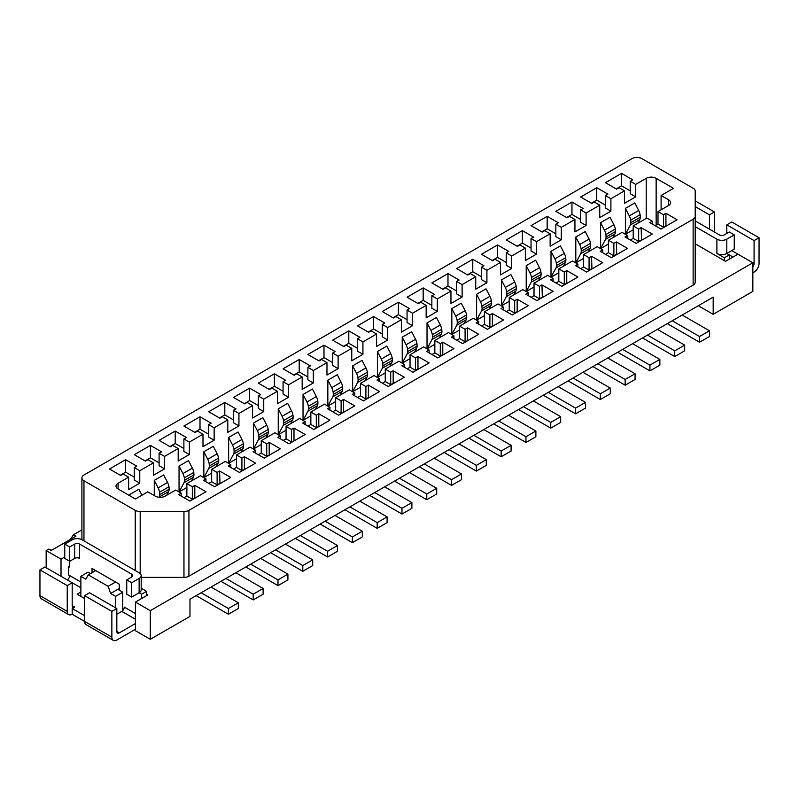 <?xml version="1.0" encoding="UTF-8"?>
<svg xmlns="http://www.w3.org/2000/svg" width="799" height="799" viewBox="0 0 799 799"><rect width="100%" height="100%" fill="white"/><g stroke="black" fill="none" stroke-linecap="round" stroke-linejoin="round"><path stroke-width="1.2" d="M695.2 216.369L695.2 191.091A7.011 4.045 0 0 0 693.142 188.224L641.887 158.631A7.011 4.045 180 0 0 631.969 158.631L83.965 475.025A7.011 4.045 180 0 0 81.907 477.882A7.011 4.045 180 0 0 83.965 480.748L135.221 510.341A7.011 4.045 0 0 0 140.185 511.53L183.96 511.53A7.011 4.045 180 0 0 188.924 510.341L188.924 576.199L693.142 285.093A7.011 4.045 180 0 0 695.2 282.227L695.2 216.369A7.011 4.045 180 0 1 693.142 219.236L693.142 285.093M188.924 576.199A7.011 4.045 180 0 1 183.96 577.387L141.193 577.387M70.322 539.445L73.428 534.791L81.907 529.897M73.428 534.791L75.905 536.229L51.106 550.541L48.629 549.113L51.725 550.181M46.152 567.719L46.152 550.541L48.629 549.113M46.152 550.541L61.024 559.13L61.024 576.309M64.749 556.983L61.024 559.13M69.703 565.672L68.464 566.391L69.703 567.11L69.703 546.965L74.667 544.099A3.506 2.027 0 0 1 79.62 544.099L79.62 558.411A3.506 2.027 0 0 0 74.667 558.411L69.703 561.278L64.749 558.411L64.749 544.099L72.19 539.804A7.011 4.045 0 0 1 82.107 539.804L139.136 572.733A7.011 4.045 180 0 1 141.193 575.59L141.193 589.912A7.011 4.045 180 0 1 139.136 592.778L141.613 594.206L146.577 591.34L146.577 594.206L147.815 594.925L135.421 602.076L150.292 610.666L752.848 262.791L737.976 254.192L725.572 261.353L695.2 243.815M389.832 366.431L391.81 362.736A10.517 6.072 -120 0 0 392.319 360.359A38.352 22.142 -120 0 0 392.159 357.882L382.731 363.325A10.517 6.072 -120 0 0 381.303 359.041L377.428 351.53L377.428 377.438L382.391 368.179A10.517 6.072 -120 0 0 382.901 365.802A38.352 22.142 -120 0 0 382.731 363.325M392.319 360.359L382.901 365.802M135.421 623.55L119.301 632.858A3.506 2.027 120 0 1 117.543 633.038A3.506 2.027 120 0 1 116.824 631.43L116.824 608.518L111.86 611.385L111.86 637.153A7.011 4.045 120 0 0 113.308 640.369A7.011 4.045 120 0 0 116.824 640.019L135.421 629.282M84.584 615.679L72.19 608.518L72.19 614.251L84.584 621.402A7.011 4.045 120 0 0 86.032 624.618L113.308 640.369M514.676 300.654L514.676 313.098L509.223 309.942L509.223 297.498L514.676 300.654L517.163 299.216L517.163 311.66L514.676 313.098M528.319 295.64L528.319 292.774L522.866 289.628L509.223 297.498M211.046 587.045L238.322 602.796L228.404 608.518L201.128 592.778M196.164 595.635L228.404 614.251L228.404 608.518M228.404 614.251L238.322 608.518L238.322 602.796M459.016 443.884L486.291 459.635L476.374 465.358L449.098 449.617M456.658 291.046L447.979 286.032L447.979 273.598L459.135 280.04L456.658 281.468L456.658 293.912L462.112 297.058L462.112 284.614L475.745 276.744L475.745 289.188L486.911 282.746L486.911 270.302L500.544 262.432L495.09 259.276L492.613 260.714L481.457 254.272L497.567 244.963L508.733 251.405L506.246 252.834L511.7 255.99L525.342 248.109L519.889 244.963L517.412 246.392L506.246 239.95L522.366 230.641L533.522 237.083L531.045 238.521L536.499 241.668L550.141 233.797L544.688 230.641L542.201 232.08L531.045 225.638L547.165 216.329L558.321 222.771L555.844 224.199L561.298 227.355L574.94 219.475L569.477 216.329L567 217.757L555.844 211.316L571.964 202.017L583.12 208.459L580.643 209.887L586.096 213.033L599.729 205.163L594.276 202.017L591.799 203.445L580.643 197.003L596.753 187.695L607.919 194.137L605.432 195.575L610.895 198.721L624.528 190.851L619.075 187.695L616.598 189.133L605.432 182.691L621.552 173.383L632.708 179.825L630.231 181.253L635.684 184.409L646.221 178.317A7.011 4.045 180 0 1 656.149 178.317L673.497 188.344L661.103 195.495L668.543 199.79A7.011 4.045 0 0 1 670.601 202.656A7.011 4.045 0 0 1 668.543 205.523L658.006 211.605L663.46 214.751L665.937 213.323L677.093 219.765L660.983 229.073L649.817 222.631L652.304 221.193L652.304 224.06M481.457 276.734L472.778 271.72L472.778 259.276L483.934 265.717L481.457 267.156L481.457 279.59L486.911 282.746M472.778 271.72L467.435 274.806M475.745 276.744L470.291 273.598L467.815 275.026L456.658 268.584L472.778 259.276M517.163 299.216L528.319 305.657L512.199 314.966L501.043 308.524L503.52 307.096L498.067 303.94L484.424 311.82L489.887 314.966L489.887 327.41L492.364 325.982L492.364 313.538L503.52 319.98L487.4 329.288L476.244 322.846L478.721 321.408L473.268 318.262L459.635 326.132L465.088 329.288L465.088 341.722L459.635 338.576L459.635 326.132M489.018 309.173L490.995 305.468A10.517 6.072 -120 0 0 491.515 303.101A38.352 22.142 -120 0 0 491.345 300.624A10.517 6.072 -120 0 0 489.917 296.339L486.042 288.829L476.613 294.272L476.613 320.169L481.577 310.911A10.517 6.072 -120 0 0 482.087 308.534A38.352 22.142 -120 0 0 481.917 306.057A10.517 6.072 -120 0 0 480.489 301.782L476.613 294.272M489.917 296.339L480.489 301.782M490.995 305.468L481.577 310.911M476.613 320.169L484.424 315.655M539.475 286.332L539.475 298.776L534.022 295.63L534.022 283.186L539.475 286.332L541.952 284.903L542.341 297.568M481.457 267.156L486.911 270.302M285.433 544.099L312.709 559.849L302.791 565.572L275.515 549.822M329.947 410.167L329.947 407.31L324.494 404.154L310.851 412.034L316.304 415.18L318.791 413.752L329.947 420.194L313.827 429.492L302.671 423.051L305.148 421.622L299.695 418.476L286.052 426.346L291.515 429.492L293.992 428.064L305.148 434.506L289.028 443.815L277.872 437.373L280.349 435.934L274.896 432.788L261.263 440.668L266.716 443.815L269.193 442.386L280.349 448.828L264.239 458.127L253.073 451.685L255.56 450.256L250.097 447.11L236.464 454.981L241.917 458.127L244.394 456.698L255.56 463.14L239.44 472.449L228.284 466.007L230.761 464.569L225.308 461.423L211.665 469.293L217.118 472.449L219.605 471.011L230.761 477.452L214.641 486.761L203.485 480.319L205.962 478.891L200.509 475.735L186.866 483.615L192.329 486.761L194.806 485.333L205.962 491.775L189.842 501.073L178.686 494.631L181.163 493.203L175.71 490.057L165.173 496.139A7.011 4.045 180 0 1 155.256 496.139L147.815 491.844L135.421 499.005L118.062 488.978A7.011 4.045 180 0 1 116.005 486.122A7.011 4.045 180 0 1 118.062 483.255L128.599 477.173L128.599 489.617L139.755 483.165L139.755 470.731L153.398 462.851L147.935 459.705L145.458 461.133L134.302 454.691L150.422 445.393L161.578 451.834L159.101 453.263L159.101 465.707L164.554 468.853L164.554 456.409L178.187 448.539L172.734 445.393L170.257 446.821L159.101 440.379L175.211 431.07L186.377 437.512L183.89 438.941L189.353 442.097L202.986 434.217L197.533 431.07L195.056 432.499L183.89 426.057L200.01 416.758L211.166 423.2L208.689 424.629L214.142 427.775L227.785 419.904L222.332 416.758L219.845 418.187L208.689 411.745L224.809 402.436L235.965 408.878L233.488 410.316L238.941 413.463L252.584 405.592L247.121 402.436L244.644 403.875L233.488 397.433L249.608 388.124L260.764 394.566L258.287 395.994L263.74 399.15L277.373 391.27L271.92 388.124L269.443 389.552L258.287 383.111L274.397 373.802L285.563 380.254L283.076 381.682L288.539 384.828L302.172 376.958L296.719 373.802L294.242 375.24L283.076 368.798L299.196 359.49L310.352 365.932L307.875 367.36L313.328 370.516L326.971 362.636L321.518 359.49L319.031 360.918L307.875 354.476L323.994 345.178L335.151 351.62L332.674 353.048L338.127 356.194L351.77 348.324L346.307 345.178L343.83 346.606L332.674 340.164L348.793 330.856L359.95 337.298L357.473 338.736L362.926 341.882L376.559 334.012L371.106 330.856L368.629 332.294L357.473 325.852L373.592 316.544L384.748 322.986L382.262 324.414L387.725 327.57L401.358 319.69L395.904 316.544L393.428 317.972L382.262 311.53L398.381 302.222L409.547 308.664L407.061 310.102L412.514 313.248L426.157 305.378L420.703 302.222L418.217 303.66L407.061 297.218L423.18 287.91L434.336 294.352L431.859 295.78L437.313 298.936L450.956 291.056L445.502 287.91L443.016 289.338L431.859 282.896L447.979 273.598M464.219 323.485L466.197 319.79A10.517 6.072 -120 0 0 466.716 317.413A38.352 22.142 -120 0 0 466.546 314.936A10.517 6.072 -120 0 0 465.118 310.651L461.243 303.151L451.825 308.584L451.825 334.481L456.778 325.223A10.517 6.072 -120 0 0 457.288 322.856A38.352 22.142 -120 0 0 457.128 320.379A10.517 6.072 -120 0 0 455.7 316.094L451.825 308.584M539.475 298.776L541.952 297.348M531.155 297.278L534.022 295.63M541.952 284.903L553.118 291.345L536.998 300.654L525.842 294.212L528.319 292.774M119.301 590.201L119.301 584.189L115.575 582.042L108.145 586.336L110.622 593.487L117.813 589.342L122.766 592.199L115.575 596.354L110.622 593.487M752.848 272.809L754.086 272.089A7.011 4.045 -60 0 0 759.05 263.5L759.05 237.732L754.086 240.599L754.086 263.5L752.848 262.791L752.848 291.415L713.177 314.327L713.177 297.148L189.972 599.22L189.972 616.399L150.292 639.3L135.421 630.711L135.421 602.076M150.292 639.3L150.292 610.666M159.101 453.263L164.554 456.409M558.201 386.626L585.477 402.366L575.56 408.099L548.284 392.349M543.32 395.215L575.56 413.822L575.56 408.099M575.56 413.822L585.477 408.099L585.477 402.366M491.345 300.624L481.917 306.057M491.515 303.101L482.087 308.534M465.118 310.651L455.7 316.094M592.908 366.581L625.148 385.188L625.148 379.465L597.872 363.715M134.302 477.153L125.623 472.149L125.623 459.705L136.779 466.147L134.302 467.575L134.302 480.019L139.755 483.165M120.279 475.235L125.623 472.149M277.373 391.27L277.373 403.715L288.539 397.273L288.539 384.828M456.658 281.468L462.112 284.614M335.031 515.465L362.307 531.215L352.389 536.938L325.113 521.198M283.076 381.682L283.076 394.127L288.539 397.273M283.076 391.26L274.397 386.247L269.063 389.333M159.101 462.841L150.422 457.827L145.078 460.913M153.398 462.851L153.398 475.295L164.554 468.853M80.869 587.764L72.19 582.751L67.226 585.617L67.226 611.385A7.011 4.045 120 0 0 68.674 614.591A7.011 4.045 120 0 0 72.19 614.251M67.226 585.617L39.95 569.867L39.95 595.635A7.011 4.045 120 0 0 41.398 598.851L68.674 614.591M258.287 405.572L249.608 400.569L249.608 388.124M357.473 338.736L357.473 351.17L362.926 354.327L362.926 341.882M354.746 395.855L354.746 392.988L349.283 389.842L335.65 397.712L341.103 400.868L343.58 399.43L354.746 405.872L338.626 415.18L327.47 408.738L329.947 407.31M431.859 305.368L423.18 300.354L417.837 303.44M426.157 305.378L426.157 317.822L437.313 311.38L437.313 298.936M431.859 295.78L431.859 308.224L437.313 311.38M506.366 296.599A10.517 6.072 -120 0 0 506.886 294.222A38.352 22.142 -120 0 0 506.716 291.745A10.517 6.072 -120 0 0 505.288 287.46L501.412 279.95L501.412 305.857L506.366 296.599L515.794 291.156A10.517 6.072 -120 0 0 516.304 288.779L506.886 294.222M516.304 288.779A38.352 22.142 -120 0 0 516.144 286.302A10.517 6.072 -120 0 0 514.716 282.027L510.841 274.516L501.412 279.95M513.817 294.851L515.794 291.156M501.412 305.857L509.223 301.343M514.716 282.027L505.288 287.46M516.144 286.302L506.716 291.745M640.289 217.198L630.87 222.641A38.352 22.142 -120 0 0 630.701 220.164A10.517 6.072 -120 0 0 629.272 215.88L625.397 208.369L634.815 202.936L638.691 210.447A10.517 6.072 -120 0 1 640.119 214.721A38.352 22.142 -120 0 1 640.289 217.198A10.517 6.072 -120 0 1 639.779 219.575L637.792 223.271M639.779 219.575L630.351 225.018A10.517 6.072 -120 0 0 630.87 222.641M630.351 225.018L625.397 234.267L633.207 229.762M625.397 208.369L625.397 234.267M640.119 214.721L630.701 220.164M638.691 210.447L629.272 215.88M604.473 230.202L600.598 222.691L610.027 217.248L613.902 224.759L604.473 230.202A10.517 6.072 -120 0 1 605.902 234.477L615.33 229.043A10.517 6.072 -120 0 0 613.902 224.759M613.003 237.593L614.98 233.887A10.517 6.072 -120 0 0 615.49 231.52L606.071 236.953A38.352 22.142 -120 0 0 605.902 234.477M615.49 231.52A38.352 22.142 -120 0 0 615.33 229.043M614.98 233.887L605.552 239.33L600.598 248.589L600.598 222.691M605.552 239.33A10.517 6.072 -120 0 0 606.071 236.953M600.598 248.589L608.409 244.075M588.204 251.905L590.181 248.209A10.517 6.072 -120 0 0 590.701 245.832A38.352 22.142 -120 0 0 590.531 243.355A10.517 6.072 -120 0 0 589.103 239.071L585.228 231.56L575.799 237.003L575.799 262.901L580.763 253.643A10.517 6.072 -120 0 0 581.273 251.276A38.352 22.142 -120 0 0 581.103 248.799A10.517 6.072 -120 0 0 579.674 244.514L575.799 237.003M589.103 239.071L579.674 244.514M590.531 243.355L581.103 248.799M590.701 245.832L581.273 251.276M590.181 248.209L580.763 253.643M575.799 262.901L583.61 258.397M538.606 280.539L540.593 276.844A10.517 6.072 -120 0 0 541.103 274.466A38.352 22.142 -120 0 0 540.933 271.99A10.517 6.072 -120 0 0 539.505 267.705L535.63 260.194L526.211 265.638L526.211 291.535L531.165 282.277A10.517 6.072 -120 0 0 531.685 279.9A38.352 22.142 -120 0 0 531.515 277.423A10.517 6.072 -120 0 0 530.087 273.148L526.211 265.638M539.505 267.705L530.087 273.148M540.933 271.99L531.515 277.423M540.593 276.844L531.165 282.277M541.103 274.466L531.685 279.9M526.211 291.535L534.022 287.031M555.964 267.965A10.517 6.072 -120 0 0 556.474 265.588A38.352 22.142 -120 0 0 556.314 263.111A10.517 6.072 -120 0 0 554.886 258.826L551.01 251.325L551.01 277.223L555.964 267.965L565.382 262.521A10.517 6.072 -120 0 0 565.902 260.144A38.352 22.142 -120 0 0 565.732 257.668L556.314 263.111M565.732 257.668A10.517 6.072 -120 0 0 564.304 253.393L554.886 258.826M563.405 266.217L565.382 262.521M551.01 277.223L558.821 272.709M564.304 253.393L560.429 245.882L551.01 251.325M565.902 260.144L556.474 265.588M500.544 262.432L500.544 274.866L511.7 268.424L511.7 255.99M506.246 262.412L497.567 257.408L492.224 260.484M506.246 252.834L506.246 265.278L511.7 268.424M497.567 257.408L497.567 244.963M555.844 233.787L547.165 228.774L541.822 231.86M550.141 233.797L550.141 246.242L561.298 239.8L561.298 227.355M555.844 224.199L555.844 236.644L561.298 239.8M630.231 190.831L621.552 185.827L621.552 173.383M553.118 281.328L553.118 278.461L547.655 275.315L534.022 283.186M577.907 267.006L577.907 264.149L572.454 260.993L558.821 268.873L564.274 272.02L566.751 270.591L577.907 277.033L561.797 286.332L550.631 279.89L553.118 278.461M567.14 283.255L564.274 284.464L558.821 281.308L555.954 282.966M564.274 272.02L564.274 284.464M558.821 268.873L558.821 281.308M566.751 270.591L566.751 283.026M602.706 252.694L602.706 249.827L597.253 246.681L583.61 254.551L589.073 257.707L591.55 256.269L602.706 262.711L586.586 272.02L575.43 265.578L577.907 264.149M591.929 268.933L591.55 256.269M589.073 257.707L589.073 270.142L591.55 268.714M589.073 270.142L583.61 266.996L580.753 268.644M583.61 254.551L583.61 266.996M616.728 254.621L616.349 241.957L627.505 248.399L611.385 257.707L600.229 251.266L602.706 249.827M613.862 243.385L613.862 255.83L608.409 252.684L608.409 240.239L613.862 243.385L616.349 241.957M613.862 255.83L616.349 254.402M605.552 254.332L608.409 252.684M627.505 238.372L627.505 235.515L622.051 232.359L608.409 240.239M641.527 240.299L641.138 227.635L652.304 234.077L636.184 243.385L625.028 236.943L627.505 235.515M641.138 240.08L638.661 241.518L638.661 229.073L641.138 227.635M638.661 241.518L633.207 238.362L630.341 240.02M652.304 221.193L646.85 218.047L633.207 225.917L638.661 229.073M633.207 225.917L633.207 238.362M666.326 225.987L663.46 227.196L658.006 224.05L655.14 225.698M665.937 225.767L665.937 213.323M663.46 227.196L663.46 214.751M658.006 211.605L658.006 224.05M661.103 209.817L661.103 195.495M630.231 181.253L630.231 193.698L635.684 196.844L635.684 184.409M616.209 188.904L621.552 185.827M624.528 190.851L624.528 203.286L635.684 196.844M591.41 203.226L596.753 200.14L596.753 187.695M605.432 205.153L596.753 200.14M599.729 205.163L599.729 217.608L610.895 211.166L605.432 208.01L605.432 195.575M610.895 211.166L610.895 198.721M580.643 209.887L580.643 222.332L586.096 225.478L586.096 213.033M580.643 219.465L571.964 214.452L566.621 217.538M574.94 219.475L574.94 231.92L586.096 225.478M571.964 214.452L571.964 202.017M547.165 228.774L547.165 216.329M525.342 248.109L525.342 260.554L536.499 254.112L531.045 250.966L531.045 238.521M531.045 248.099L522.366 243.086L522.366 230.641M522.366 243.086L517.023 246.172M536.499 254.112L536.499 241.668M183.89 438.941L183.89 451.385L189.353 454.541L189.353 442.097M128.599 477.173L123.146 474.017L120.659 475.455L109.503 469.013L125.623 459.705M72.19 608.518L74.667 607.09A3.506 2.027 120 0 1 72.909 607.26A3.506 2.027 120 0 1 72.19 605.662L72.19 582.751L44.914 567L39.95 569.867M657.387 329.358L684.663 345.108L674.746 350.831L647.47 335.081M486.291 459.635L486.291 465.358L476.374 471.09L476.374 465.358M146.577 594.206L146.577 595.635M141.613 594.206L141.613 598.501M252.584 405.592L252.584 418.027L263.74 411.585L263.74 399.15M258.287 395.994L258.287 408.439L263.74 411.585M249.608 400.569L244.264 403.655M533.402 400.938L560.678 416.688L550.761 422.411L523.485 406.661M141.193 575.59A7.011 4.045 180 0 1 139.136 578.456L139.136 592.778L131.695 597.073L131.695 582.751L139.136 578.456M274.397 386.247L274.397 373.802M111.86 637.153L84.584 621.402L84.584 595.635L89.548 592.778L116.824 608.518M119.301 588.483L117.813 589.342M68.464 566.391L68.464 574.88A3.506 2.027 -60 0 1 68.464 574.93L69.703 575.64A3.506 2.027 -60 0 1 67.226 579.894M343.969 412.094L341.103 413.303L335.65 410.157L332.784 411.815M419.335 466.796L451.575 485.402L451.575 479.68L424.299 463.929M80.869 592.059L77.143 594.206L84.584 598.501M341.103 400.868L341.103 413.303M335.65 397.712L335.65 410.157M310.232 529.787L337.508 545.527L327.59 551.26L300.314 535.51M295.35 538.376L327.59 556.983L327.59 551.26M327.59 556.983L337.508 551.26L337.508 545.527M582.99 372.304L610.266 388.054L600.349 393.777L573.073 378.027M394.536 481.108L426.776 499.715L426.776 493.992L399.5 478.241M682.176 315.036L709.452 330.786L699.534 336.519L672.259 320.769M667.305 323.635L699.534 342.242L699.534 336.519M699.534 342.242L709.452 336.519L709.452 330.786M245.762 567L277.992 585.617L277.992 579.894L250.716 564.144M64.749 544.099L69.703 546.965M79.62 544.099L131.695 574.161A3.506 2.027 180 0 1 132.724 575.59A3.506 2.027 180 0 1 131.695 577.028L126.741 579.884L131.695 582.751M235.845 572.733L263.121 588.483L253.203 594.206L225.927 578.456M632.588 343.67L659.864 359.42L649.947 365.143L622.671 349.403M617.707 352.259L649.947 370.876L649.947 365.143M649.947 370.876L659.864 365.143L659.864 359.42M610.266 388.054L610.266 393.777L600.349 399.51L600.349 393.777M80.869 596.354L80.869 576.309L88.06 572.154L90.537 573.592M468.933 438.162L501.163 456.768L501.163 451.045L473.887 435.295M150.422 445.393L150.422 457.827M607.789 357.992L635.065 373.732L625.148 379.465M625.148 385.188L635.065 379.465L635.065 373.732M369.747 495.42L401.977 514.037L401.977 508.304L374.701 492.564M359.83 501.153L387.106 516.903L387.106 522.626L377.188 528.349L377.188 522.626L349.902 506.876M684.663 345.108L684.663 350.831L674.746 356.554L674.746 350.831M508.603 415.25L535.879 431.001L525.962 436.723L498.686 420.983M220.963 581.322L253.203 599.929L253.203 594.206M493.722 423.84L525.962 442.456L525.962 436.723M713.177 314.327L698.296 305.737M384.619 486.831L411.894 502.581L401.977 508.304M695.2 220.914L719.38 234.866A3.506 2.027 0 0 0 724.333 234.866L729.297 232.01L734.251 234.866L726.81 239.161L726.81 253.483L729.297 254.911L729.297 259.206M734.251 234.866L734.251 249.188L726.81 253.483A7.011 4.045 0 0 1 716.893 253.483L724.333 257.777L724.333 260.644M695.2 226.636L716.893 239.161A7.011 4.045 0 0 0 726.81 239.161M754.086 263.5A3.506 2.027 -60 0 1 752.848 266.696M466.197 319.79L456.778 325.223M451.825 334.481L459.635 329.977M695.2 200.869L714.416 211.965L709.452 214.831L709.452 229.143M714.416 232.01L714.416 211.965M695.2 206.591L709.452 214.831M754.086 240.599L726.81 224.849L731.774 221.982L759.05 237.732M726.81 224.849L726.81 233.438M733.013 257.058L729.297 254.911L724.333 257.777M518.521 409.527L550.761 428.134L550.761 422.411M550.761 428.134L560.678 422.411L560.678 416.688M357.942 377.637A10.517 6.072 -120 0 0 356.514 373.363L352.639 365.852L352.639 391.75L357.592 382.491A10.517 6.072 -120 0 0 358.102 380.114A38.352 22.142 -120 0 0 357.942 377.637L367.36 372.204A10.517 6.072 -120 0 0 365.932 367.92L356.514 373.363M506.366 311.6L509.223 309.942M392.159 357.882A10.517 6.072 -120 0 0 390.731 353.607L386.856 346.097L377.428 351.53M390.731 353.607L381.303 359.041M92.025 572.733L92.025 568.439L115.575 582.042M108.145 586.336L88.299 574.88L95.74 570.586M503.52 309.952L503.52 307.096M387.106 516.903L377.188 522.626M134.302 467.575L139.755 470.731M270.561 552.688L302.791 571.295L302.791 565.572M302.791 571.295L312.709 565.572L312.709 559.849M431.979 339.545A10.517 6.072 -120 0 0 432.499 337.168A38.352 22.142 -120 0 0 432.329 334.691A10.517 6.072 -120 0 0 430.901 330.406L427.026 322.906L427.026 348.803L431.979 339.545L441.408 334.102A10.517 6.072 -120 0 0 441.917 331.725A38.352 22.142 -120 0 0 441.747 329.248A10.517 6.072 -120 0 0 440.319 324.973L436.444 317.463L427.026 322.906M141.193 588.234L146.577 591.34M466.716 317.413L457.288 322.856M407.061 319.68L398.381 314.666L398.381 302.222M466.546 314.936L457.128 320.379M447.979 286.032L442.636 289.118M450.956 291.056L450.956 303.5L462.112 297.058M423.18 300.354L423.18 287.91M440.319 324.973L430.901 330.406M439.42 337.797L441.408 334.102M427.026 348.803L434.836 344.289M489.887 314.966L492.364 313.538M478.721 324.274L478.721 321.408M489.887 327.41L484.424 324.264L481.567 325.912M484.424 311.82L484.424 324.264M382.262 333.992L373.592 328.988L368.249 332.064M376.559 334.012L376.559 346.446L387.725 340.004L387.725 327.57M382.262 324.414L382.262 336.858L387.725 340.004M135.421 613.532L124.254 607.09A3.506 2.027 -60 0 1 121.778 611.385L116.824 614.251M525.962 442.456L535.879 436.723L535.879 431.001M411.894 502.581L411.894 508.304L401.977 514.037M483.804 429.572L511.08 445.313L511.08 451.045L501.163 456.768M409.418 472.519L436.693 488.269L426.776 493.992M429.133 352.908L429.133 350.042L423.68 346.896L410.037 354.766L410.037 367.21L407.18 368.858M401.358 319.69L401.358 332.134L412.514 325.692L412.514 313.248M407.061 310.102L407.061 322.546L412.514 325.692M398.381 314.666L393.038 317.752M320.149 524.054L352.389 542.671L352.389 536.938M352.389 542.671L362.307 536.938L362.307 531.215M511.08 445.313L501.163 451.045M441.917 331.725L432.499 337.168M441.747 329.248L432.329 334.691M453.932 338.586L453.932 335.73L448.469 332.574L434.836 340.454L440.289 343.6L440.289 356.044L434.836 352.888L434.836 340.454M465.088 329.288L467.565 327.85L478.721 334.292L462.611 343.6L451.445 337.158L453.932 335.73M467.944 340.514L465.088 341.722M456.768 340.234L459.635 338.576M467.565 327.85L467.565 340.294M123.356 609.817L122.766 608.808M115.575 607.809L115.575 596.354M122.766 610.576L122.766 592.199M344.948 509.742L377.188 528.349M568.119 380.893L600.349 399.51M340.234 395.066L342.222 391.37A10.517 6.072 -120 0 0 342.731 388.993A38.352 22.142 -120 0 0 342.561 386.516A10.517 6.072 -120 0 0 341.133 382.232L337.258 374.731L327.84 380.164L327.84 406.062L332.793 396.813A10.517 6.072 -120 0 0 333.313 394.436A38.352 22.142 -120 0 0 333.143 391.959A10.517 6.072 -120 0 0 331.715 387.675L327.84 380.164M302.172 376.958L302.172 389.403L313.328 382.961L307.875 379.805L307.875 367.36M342.222 391.37L332.793 396.813M342.731 388.993L333.313 394.436M315.445 409.378L317.423 405.682L307.995 411.125A10.517 6.072 -120 0 0 308.514 408.748A38.352 22.142 -120 0 0 308.344 406.272A10.517 6.072 -120 0 0 306.916 401.997L303.041 394.486L303.041 420.384L307.995 411.125M303.041 420.384L310.851 415.87M444.134 452.474L476.374 471.09M414.631 352.119L416.609 348.424A10.517 6.072 -120 0 0 417.118 346.047A38.352 22.142 -120 0 0 416.958 343.57A10.517 6.072 -120 0 0 415.53 339.285L411.655 331.775L402.227 337.218L402.227 363.116L407.18 353.857A10.517 6.072 -120 0 0 407.7 351.48A38.352 22.142 -120 0 0 407.53 349.003A10.517 6.072 -120 0 0 406.102 344.729L402.227 337.218M126.741 579.884L126.741 594.206L131.695 597.073M373.592 328.988L373.592 316.544M351.77 348.324L351.77 360.768L362.926 354.327M357.473 348.314L348.793 343.3L343.45 346.386M642.506 337.947L674.746 356.554M343.58 399.43L343.58 411.875M348.793 343.3L348.793 330.856M365.033 380.753L367.011 377.048L357.592 382.491M352.639 391.75L360.449 387.235M367.011 377.048A10.517 6.072 -120 0 0 367.53 374.681L358.102 380.114M367.53 374.681A38.352 22.142 -120 0 0 367.36 372.204M434.217 458.207L461.492 473.947L451.575 479.68M391.81 362.736L382.391 368.179M377.428 377.438L385.238 372.923M326.971 362.636L326.971 375.081L338.127 368.639L338.127 356.194M332.674 353.048L332.674 365.493L338.127 368.639M332.674 362.626L323.994 357.612L318.651 360.699M365.932 367.92L362.057 360.409L352.639 365.852M416.609 348.424L407.18 353.857M417.118 346.047L407.7 351.48M402.227 363.116L410.037 358.611M416.958 343.57L407.53 349.003M415.53 339.285L406.102 344.729M440.289 356.044L442.766 354.606L442.766 342.172L453.932 348.614L437.812 357.912L426.656 351.47L429.133 350.042M440.289 343.6L442.766 342.172M431.969 354.546L434.836 352.888M184.01 497.707L186.866 496.059L186.866 483.615M208.809 483.395L211.665 481.737L211.665 469.293M233.598 469.073L236.464 467.425L236.464 454.981M258.397 454.761L261.263 453.103L261.263 440.668M283.196 440.439L286.052 438.791L286.052 426.346M307.995 426.127L310.851 424.479L310.851 412.034M357.582 397.493L360.449 395.845L360.449 383.4L365.902 386.546L368.379 385.118L379.535 391.56L363.425 400.868L352.259 394.426L354.746 392.988M379.535 381.542L379.535 378.676L374.082 375.53L360.449 383.4M382.381 383.18L385.238 381.523L385.238 369.078L390.701 372.234L390.701 384.679L393.178 383.24L393.178 370.796L404.334 377.248L388.214 386.546L377.058 380.104L379.535 378.676M404.334 367.22L404.334 364.354L398.881 361.208L385.238 369.078M410.037 354.766L415.49 357.912L415.49 370.356L417.977 368.928L417.977 356.484L429.133 362.926L413.013 372.234L401.857 365.792L404.334 364.354M415.49 357.912L417.977 356.484M415.49 370.356L410.037 367.21M227.785 419.904L227.785 432.349L238.941 425.907L233.488 422.761L233.488 410.316M323.994 357.612L323.994 345.178M327.84 406.062L335.65 401.557M307.875 376.948L299.196 371.935L299.196 359.49M451.575 485.402L461.492 479.68L461.492 473.947M233.488 419.894L224.809 414.881L224.809 402.436M341.133 382.232L331.715 387.675M390.701 372.234L393.178 370.796M390.701 384.679L385.238 381.523M342.561 386.516L333.143 391.959M317.423 405.682A10.517 6.072 -120 0 0 317.932 403.305A38.352 22.142 -120 0 0 317.762 400.828A10.517 6.072 -120 0 0 316.344 396.554L312.469 389.043L303.041 394.486M80.869 576.309L85.823 579.175L88.299 574.88M426.776 499.715L436.693 493.992L436.693 488.269M188.924 510.341L693.142 219.236M313.328 382.961L313.328 370.516M365.902 386.546L365.902 398.991L368.379 397.562L368.379 385.118M365.902 398.991L360.449 395.845M208.689 424.629L208.689 437.073L214.142 440.219L214.142 427.775M260.644 558.411L287.92 574.161L277.992 579.894M111.86 611.385L84.584 595.635M277.992 585.617L287.92 579.894L287.92 574.161M253.203 599.929L263.121 594.206L263.121 588.483M208.689 434.207L200.01 429.203L200.01 416.758M224.809 414.881L219.465 417.967M200.01 429.203L194.666 432.279M202.986 434.217L202.986 446.661L214.142 440.219M181.163 496.069L181.163 493.203M195.186 497.997L192.329 499.205L186.866 496.059M192.329 486.761L192.329 499.205M194.806 497.777L194.806 485.333M205.962 478.891L205.962 481.747M219.985 483.675L219.605 471.011M217.118 472.449L217.118 484.883L211.665 481.737M217.118 484.883L219.605 483.455M230.761 467.435L230.761 464.569M244.784 469.363L241.917 470.571L236.464 467.425M241.917 458.127L241.917 470.571M244.394 456.698L244.394 469.143M255.56 453.123L255.56 450.256M269.573 455.04L266.716 456.259L261.263 453.103M266.716 443.815L266.716 456.259M269.193 442.386L269.193 454.821M280.349 438.801L280.349 435.934M291.515 429.492L291.515 441.937L286.052 438.791M294.372 440.728L291.515 441.937M293.992 428.064L293.992 440.509M316.304 415.18L316.304 427.625L310.851 424.479M319.171 426.416L316.304 427.625M305.148 424.489L305.148 421.622M318.791 413.752L318.791 426.197M178.187 448.539L178.187 460.983L189.353 454.541M183.89 448.529L175.211 443.515L175.211 431.07M175.211 443.515L169.877 446.601M238.941 425.907L238.941 413.463M265.847 438.012L267.825 434.316A10.517 6.072 -120 0 0 268.344 431.939A38.352 22.142 -120 0 0 268.174 429.463A10.517 6.072 -120 0 0 266.746 425.188L262.871 417.677L253.453 423.11L253.453 449.018L261.263 444.504M290.646 423.7L292.624 420.004A10.517 6.072 -120 0 0 293.133 417.627A38.352 22.142 -120 0 0 292.973 415.15A10.517 6.072 -120 0 0 291.545 410.866L287.67 403.355L278.242 408.798L278.242 434.696L286.052 430.192M141.962 495.22L138.886 489.258L129.468 494.701L129.468 495.57M166.661 495.28L168.639 491.585A10.517 6.072 -120 0 0 169.158 489.208A38.352 22.142 -120 0 0 168.988 486.731A10.517 6.072 -120 0 0 167.56 482.446L163.685 474.936L154.267 480.379L154.267 495.57M216.249 466.646L218.237 462.951A10.517 6.072 -120 0 0 218.746 460.574A38.352 22.142 -120 0 0 218.576 458.097A10.517 6.072 -120 0 0 217.148 453.812L213.273 446.311L203.855 451.745L203.855 477.642L211.665 473.138M241.048 452.334L243.026 448.629A10.517 6.072 -120 0 0 243.545 446.261A38.352 22.142 -120 0 0 243.375 443.785A10.517 6.072 -120 0 0 241.947 439.5L238.072 431.989L228.654 437.433L228.654 463.33L236.464 458.816M191.46 480.968L193.438 477.263A10.517 6.072 -120 0 0 193.947 474.886A38.352 22.142 -120 0 0 193.787 472.409A10.517 6.072 -120 0 0 192.359 468.134L188.484 460.623L179.056 466.067L179.056 491.964L186.866 487.45M268.174 429.463L258.756 434.906A10.517 6.072 -120 0 0 257.328 430.621L253.453 423.11M266.746 425.188L257.328 430.621M268.344 431.939L258.916 437.383A38.352 22.142 -120 0 0 258.756 434.906M267.825 434.316L258.407 439.76A10.517 6.072 -120 0 0 258.916 437.383M253.453 449.018L258.407 439.76M278.242 434.696L283.206 425.438A10.517 6.072 -120 0 0 283.715 423.071A38.352 22.142 -120 0 0 283.545 420.594A10.517 6.072 -120 0 0 282.117 416.309L278.242 408.798M292.973 415.15L283.545 420.594M291.545 410.866L282.117 416.309M293.133 417.627L283.715 423.071M292.624 420.004L283.206 425.438M130.107 495.939L129.468 494.701M169.158 489.208L159.73 494.651A38.352 22.142 -120 0 0 159.56 492.174A10.517 6.072 -120 0 0 158.142 487.889L154.267 480.379M168.639 491.585L159.221 497.018A10.517 6.072 -120 0 0 159.73 494.651M168.988 486.731L159.56 492.174M167.56 482.446L158.142 487.889M218.237 462.951L208.809 468.394A10.517 6.072 -120 0 0 209.328 466.017A38.352 22.142 -120 0 0 209.158 463.54A10.517 6.072 -120 0 0 207.73 459.255L203.855 451.745M218.746 460.574L209.328 466.017M218.576 458.097L209.158 463.54M217.148 453.812L207.73 459.255M203.855 477.642L208.809 468.394M243.026 448.629L233.608 454.072A10.517 6.072 -120 0 0 234.117 451.695A38.352 22.142 -120 0 0 233.957 449.218A10.517 6.072 -120 0 0 232.529 444.943L228.654 437.433M243.545 446.261L234.117 451.695M241.947 439.5L232.529 444.943M243.375 443.785L233.957 449.218M228.654 463.33L233.608 454.072M193.787 472.409L184.359 477.852A10.517 6.072 -120 0 0 182.931 473.577L179.056 466.067M193.947 474.886L184.529 480.329A38.352 22.142 -120 0 0 184.359 477.852M179.056 491.964L184.02 482.706A10.517 6.072 -120 0 0 184.529 480.329M192.359 468.134L182.931 473.577M193.438 477.263L184.02 482.706M316.344 396.554L306.916 401.997M317.762 400.828L308.344 406.272M317.932 403.305L308.514 408.748M299.196 371.935L293.852 375.021M39.95 595.635L67.226 611.385M74.667 558.411L74.667 544.099M656.149 178.317L656.149 225.118M646.221 178.317L646.221 218.407M668.543 205.523L668.543 199.79M80.869 582.042L68.464 574.88M72.19 605.662L74.667 607.09M116.824 631.43L119.301 632.858M140.185 573.502L140.185 511.53M135.221 570.476L135.221 510.341M716.893 253.483L716.893 239.161M731.774 250.616L737.976 254.192M135.421 619.255L121.778 611.385M131.695 577.028L131.695 574.161M183.96 511.53L183.96 577.387M83.965 480.748L83.965 540.873M118.062 483.255L118.062 488.978M81.907 477.882L81.907 539.695"/></g></svg>
